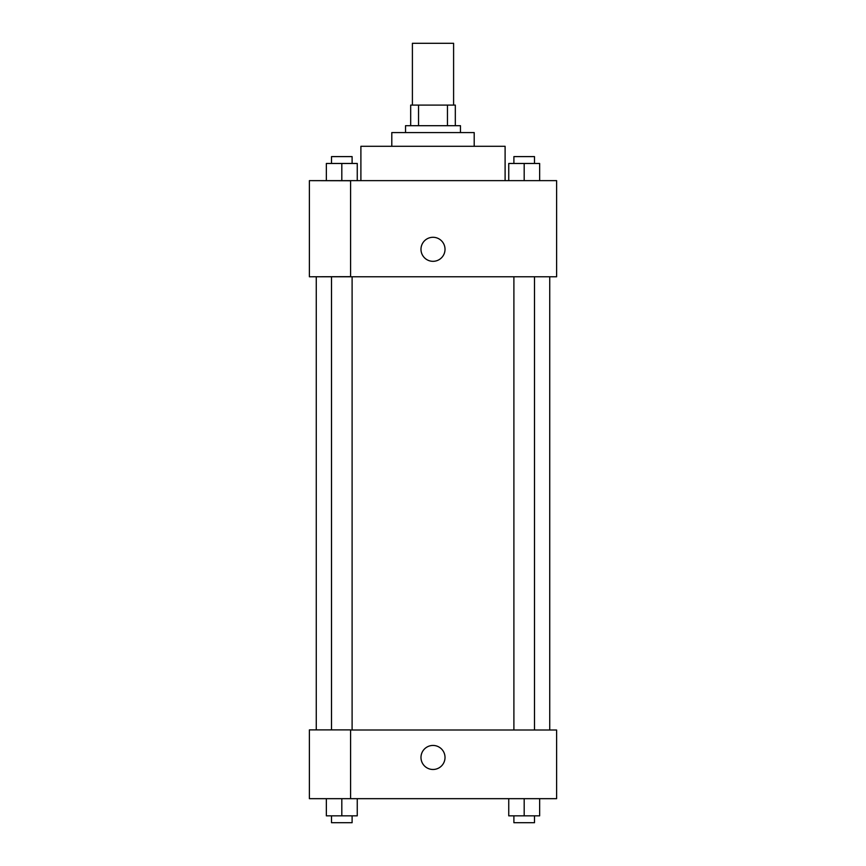 <?xml version="1.0" encoding="UTF-8"?>
<svg xmlns="http://www.w3.org/2000/svg" width="866" height="866" viewBox="0 0 866 866"><rect width="100%" height="100%" fill="white"/><g stroke="black" fill="none" stroke-linecap="round" stroke-linejoin="round"><path stroke-width="1.3" d="M453.6 105.1L453.6 43.3L412.4 43.3L412.4 105.1M418.549 125.7L418.549 105.1L410.679 105.1L410.679 125.7L410.679 105.1M418.549 105.1L455.321 105.1L455.321 125.7M447.451 125.7L447.451 105.1M405.537 132.574L405.537 125.7L460.463 125.7L460.463 132.574M391.8 146.3L391.8 132.574L474.2 132.574L474.2 146.3M360.895 180.637L360.895 146.3L505.105 146.3L505.105 180.637M309.389 180.637L556.611 180.637L556.611 276.774L309.389 276.774L350.6 276.665L350.6 180.745L309.389 180.637M420.984 249.311A12.016 12.016 0 0 1 439.008 238.897A12.016 12.016 0 0 1 439.008 259.713A12.016 12.016 0 0 1 420.984 249.311M309.389 180.745L309.389 276.665M350.6 729.995L556.611 729.995L556.611 798.668L309.389 798.668L309.389 729.886L350.6 729.886L350.6 798.668M420.984 757.469A12.016 12.016 0 0 1 439.008 747.055A12.016 12.016 0 0 1 439.008 767.871A12.016 12.016 0 0 1 420.984 757.469M508.743 798.668L508.743 815.837L539.648 815.837L539.648 798.668L539.648 815.837M524.19 815.837L524.19 798.668M534.495 815.837L534.495 822.7L513.895 822.7L513.895 815.837M326.352 798.668L326.352 815.837L357.257 815.837L357.257 798.668L357.257 815.837M341.81 815.837L341.81 798.668M352.105 815.837L352.105 822.7L331.505 822.7L331.505 815.837M508.743 180.637L508.743 163.468L539.648 163.468L539.648 180.637L539.648 163.468M524.19 180.637L524.19 163.468M534.495 163.468L534.495 156.605L513.895 156.605L513.895 163.468M326.352 180.637L326.352 163.468L357.257 163.468L357.257 180.637L357.257 163.468M341.81 180.637L341.81 163.468M352.105 163.468L352.105 156.605L331.505 156.605L331.505 163.468M549.737 729.995L549.737 276.774M316.263 729.886L316.263 276.774M513.895 276.774L513.895 729.995M534.495 276.774L534.495 729.995M352.105 729.995L352.105 276.774M331.505 729.886L331.505 276.774"/></g></svg>

